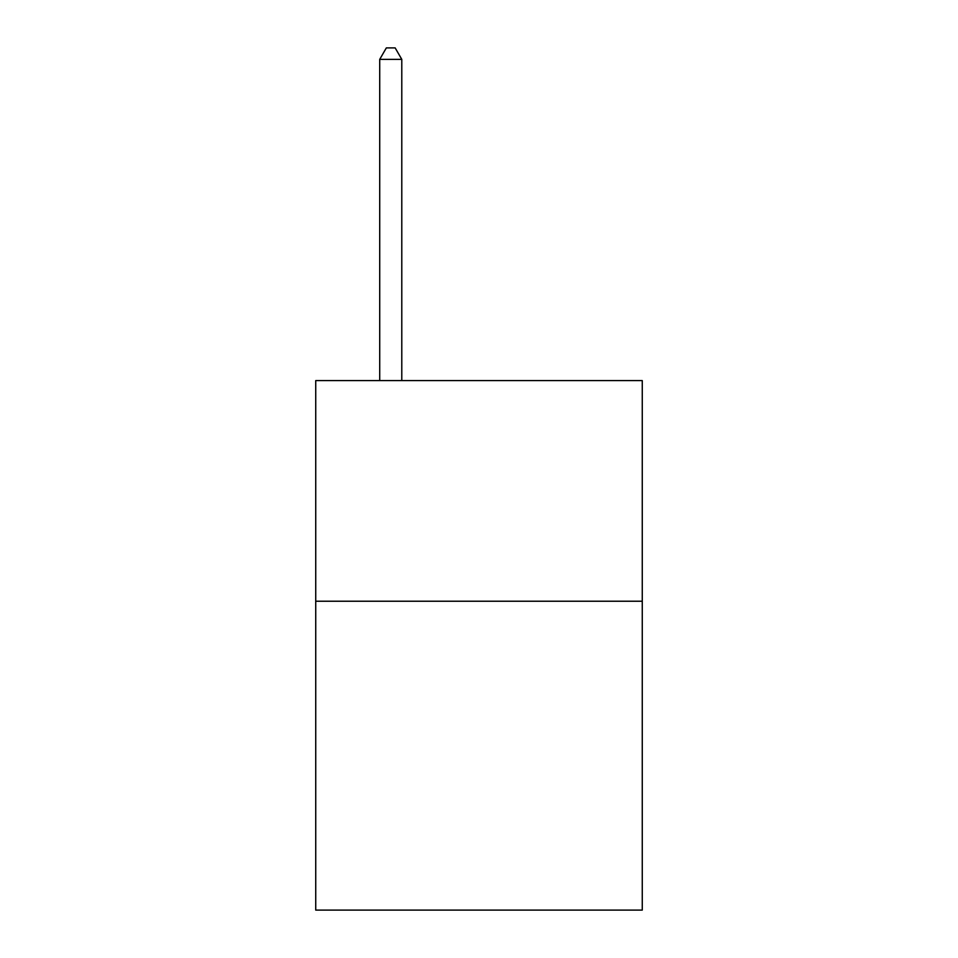 <?xml version="1.0" encoding="UTF-8"?>
<svg xmlns="http://www.w3.org/2000/svg" width="958" height="958" viewBox="0 0 958 958"><rect width="100%" height="100%" fill="white"/><g stroke="black" fill="none" stroke-linecap="round" stroke-linejoin="round"><path stroke-width="1.44" d="M642.267 601.229L642.267 910.1L315.733 910.1L315.733 380.601L642.267 380.601L642.267 601.229L315.733 601.229M401.785 380.601L401.785 59.372L379.715 59.372L379.715 380.601M379.715 59.372L386.337 47.9L395.163 47.9L401.785 59.372"/></g></svg>
